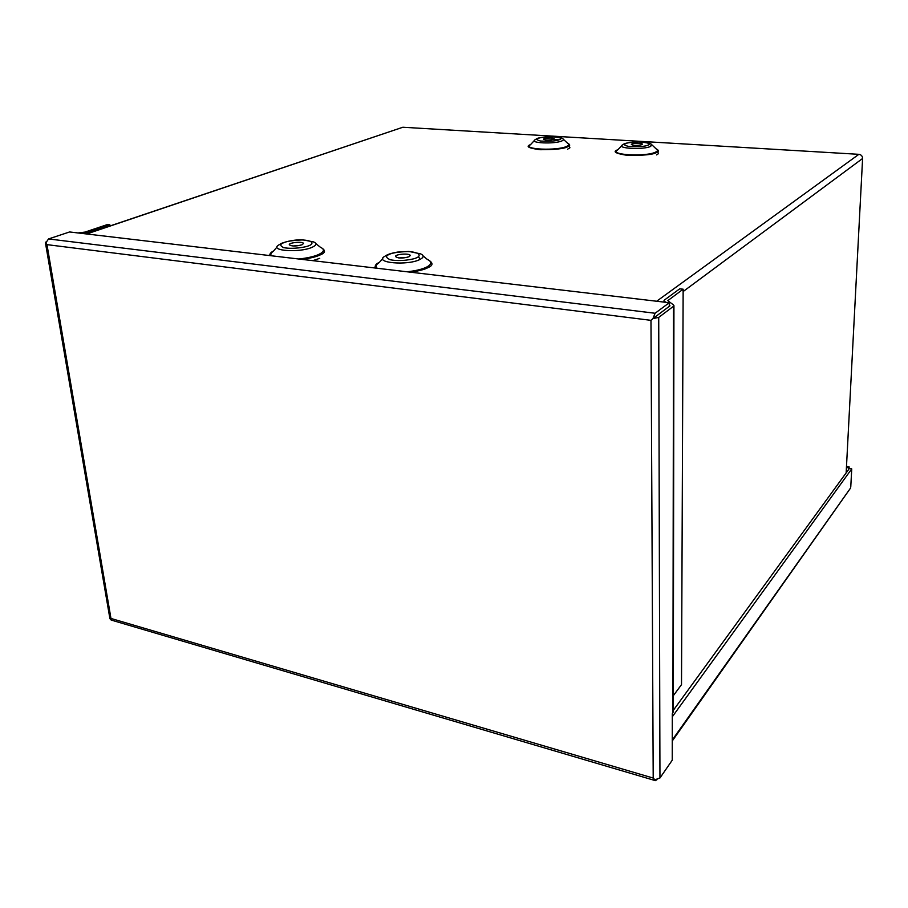 <?xml version="1.0" encoding="UTF-8"?>
<svg xmlns="http://www.w3.org/2000/svg" width="908" height="908" viewBox="0 0 908 908"><rect width="100%" height="100%" fill="white"/><g stroke="black" fill="none" stroke-linecap="round" stroke-linejoin="round"><path stroke-width="1.36" d="M669.275 304.884L669.968 305.848L654.861 317.153M655.122 316.949L652.943 318.583L655.099 313.26L669.275 302.727L669.275 306.359L652.943 318.594L658.72 317.403L673.509 306.268L673.498 304.918L667.777 300.661L683.145 289.198L681.511 684.632L673.316 695.698M665.757 302.319L663.998 300.696L664.44 300.026L679.729 288.823L683.145 289.198M656.961 779.666L655.349 780.63L653.204 778.065L110.969 618.45L46.966 244.638L650.979 320.342L653.204 778.065L654.929 779.79L659.957 777.986L672.238 760.2L672.306 713.756L673.293 711.815L673.94 305.599M110.333 619.222L111.832 620.255M110.322 619.233L110.969 618.45L110.333 619.233L109.902 618.575L45.4 242.595L45.99 241.959M110.004 225.956L109.811 224.719L87.134 232.346L81.062 233.311M109.811 224.719L107.666 224.469L84.977 232.096L78.02 232.947M655.099 313.26L48.533 238.94L45.809 242.935L46.966 244.638L45.4 242.595M669.275 302.727L69.598 231.96L48.533 238.94M650.979 320.342L652.943 318.594L650.979 320.342M86.691 233.969L402.846 127.245L858.866 154.326L656.666 301.24M402.846 127.245L86.351 233.935M846.154 472.886L862.6 158.48C862.486 156.085 861.238 154.701 858.866 154.326M567.636 149.23C569.214 147.788 571.609 148.401 567.999 145.7M312.749 260.653L319.729 258.337M656.677 154.928C658.05 153.407 660.082 154.122 656.643 151.488M553.596 139.31C549.034 140.32 545.685 140.297 543.552 139.242C543.256 137.925 554.391 137.483 554.175 138.81L553.596 139.31M302.046 244.774C295.917 246.42 291.661 246.409 289.289 244.751C288.733 242.493 303.556 241.222 303.454 243.537L302.046 244.774M641.911 144.656C637.223 145.734 633.693 145.689 631.332 144.508C631.06 143.101 642.614 142.794 642.376 144.202L641.911 144.656M409.065 256.737C402.698 258.542 398.181 258.485 395.502 256.544C394.98 254.036 410.393 253.014 410.223 255.568L409.065 256.737M418.406 256.68C420.007 258.632 419.984 259.779 418.35 260.153M300.026 245.398L293.034 246M407.193 257.395L398.782 257.951M850.058 488.754L672.272 739.986M846.483 466.462L849.15 466.905L849.048 468.914M849.15 466.905L848.378 469.833M672.295 716.798L851.738 468.891L850.762 487.051M673.293 710.351L849.355 468.494L851.738 468.891M846.438 467.484L848.481 467.824M664.429 301.354L664.429 302.16M673.509 306.268L672.907 712.916M658.72 317.403L659.957 777.986M83.979 233.651L83.877 233.004M87.327 233.606L87.134 232.346M530.556 144.61C525.346 146.46 528.535 148.163 540.112 149.718C555.094 149.695 564.243 148.73 567.568 146.801C570.406 145.825 570.383 144.61 567.5 143.135M302.205 259.416C310.842 258.088 316.586 256.692 319.423 255.216C325.915 252.923 326.131 250.199 320.104 247.021M273.546 251.028C270.868 252.265 269.619 253.786 269.789 255.579M617.815 149.775C612.208 151.602 615.386 153.463 627.36 155.382C643.727 155.563 653.499 154.576 656.666 152.431C659.14 151.466 658.924 150.24 656.019 148.764M410.722 272.218C419.496 270.811 425.171 269.301 427.759 267.712C433.627 265.386 433.377 262.537 427.01 259.166M379.374 262.355C376.003 263.774 374.629 265.669 375.276 268.03M683.145 291.547L862.6 158.48M534.347 140.558L530.408 144.769C521.691 149.434 557.024 151.069 566.74 146.381C569.134 145.291 569.441 144.258 567.659 143.282L563.459 139.401M298.653 258.996C306.87 258.156 313.453 256.703 318.402 254.626C324.326 251.822 324.996 249.382 320.422 247.271L315.848 243.628M273.263 251.346C270.879 252.912 270.266 254.388 271.424 255.772M617.622 149.968C607.94 154.962 646.655 157.107 655.803 151.988C657.835 150.921 657.96 149.899 656.189 148.923L652.001 144.928M406.988 271.776C415.455 270.89 422.016 269.336 426.658 267.088C431.879 264.239 432.117 261.697 427.35 259.45L423.094 255.897M379.033 262.707C375.946 264.637 375.344 266.487 377.206 268.257M561.938 140.899C554.72 144.293 528.694 143.146 535.107 139.753L536.412 138.924C537.627 137.812 542.689 137.051 551.587 136.631C558.307 136.881 561.995 137.562 562.654 138.652C563.947 139.355 563.709 140.104 561.938 140.899M312.148 247.282C299.538 253.094 268.416 250.812 278.824 244.933L281.559 243.321C291.752 239.553 300.537 239.78 302.92 239.86L313.725 241.948C317.074 243.48 316.551 245.262 312.148 247.282M650.786 146.313C643.999 150.024 615.476 148.503 622.604 144.86L623.319 144.383C624.477 143.271 629.074 142.42 637.098 141.852C645.758 142.023 650.423 142.76 651.115 144.1L650.786 146.313M420.052 259.416C407.669 265.999 372.813 262.741 384.913 256.238L386.411 255.307C388.749 254.024 392.426 252.957 397.454 252.095L408.929 251.448L420.654 253.865C424.149 255.5 423.945 257.35 420.052 259.416M538.262 138.379C539.954 137.562 544.244 136.995 551.111 136.677C560.054 137.335 562.869 138.334 559.555 139.673C556.502 141.035 550.18 141.489 540.589 141.035C536.798 140.048 536.015 139.174 538.262 138.379M283.693 242.72C286.826 241.278 292.909 240.359 301.955 239.95C314.02 240.461 313.43 244.116 309.185 245.569C306.268 247.169 292.592 249.473 283.5 247.6C279.846 245.727 279.914 244.093 283.693 242.72M625.521 143.668C627.042 142.806 631.355 142.204 638.449 141.886C648.051 142.59 651.32 143.646 648.278 145.042C645.509 146.472 639.016 146.948 628.813 146.46C624.511 145.428 623.41 144.497 625.521 143.668M389.021 254.501C391.904 252.946 398.079 251.959 407.556 251.539C420.483 252.118 420.937 256.045 416.874 257.611C414.252 259.325 400.439 261.799 390.236 259.756C385.821 257.724 385.412 255.977 389.021 254.501M554.198 139.333L559.01 139.877M663.998 300.696L663.998 302.114M655.349 780.63L111.151 620.05M277.065 246.965L273.285 251.334M621.753 145.745L617.644 149.945M382.779 258.587L379.079 262.684M672.272 740.962L850.433 488.232"/></g></svg>
